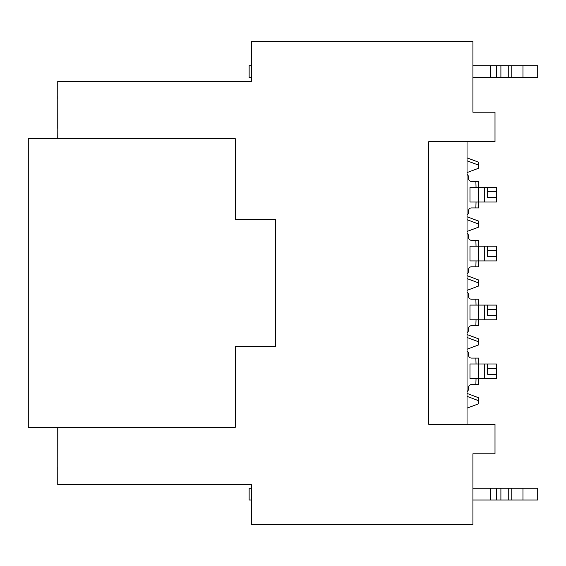 <?xml version="1.0" encoding="UTF-8"?>
<svg xmlns="http://www.w3.org/2000/svg" width="566" height="566" viewBox="0 0 566 566"><rect width="100%" height="100%" fill="white"/><g stroke="black" fill="none" stroke-linecap="round" stroke-linejoin="round"><path stroke-width="0.85" d="M57.796 128.468L57.746 138.72M57.767 98.986L57.746 128.411M57.81 138.72L57.746 81.299L251.495 81.299L251.495 41.551L472.921 41.551L472.921 112.217L495.002 112.217L495.002 141.663L428.752 141.663L467.035 141.663L467.035 424.337L428.752 424.337L428.752 141.663M467.035 172.58L478.808 168.166L478.808 162.272L467.035 157.857M478.808 165.222L467.035 160.801M57.81 427.28L57.746 484.701L251.495 484.701L251.495 524.449L472.921 524.449L472.921 453.783L495.002 453.783L495.002 424.337L428.752 424.337M57.746 427.28L57.767 467.014M467.035 219.693L478.808 224.108L478.808 221.165L467.035 216.75M467.035 393.42L478.808 397.834L478.808 400.778L467.035 396.363M467.035 337.47L478.808 341.892L478.808 344.835L467.035 349.25M478.808 224.108L478.808 227.051L467.035 231.473M467.035 278.585L478.808 283L478.808 280.057L467.035 275.642M467.035 334.527L478.808 338.949L478.808 341.892M478.808 283L478.808 285.943L467.035 290.358M478.808 400.778L478.808 403.728L467.035 408.143M57.746 98.965L57.746 96.022L57.746 98.965M57.746 467.035L57.746 469.978L57.746 467.035M251.495 500.011L249.139 500.011L249.139 488.232L251.495 488.232M472.921 488.232L537.7 488.232L537.7 500.011L472.921 500.011M496.474 500.011L496.474 488.232M511.197 500.011L511.197 488.232M522.977 500.011L522.977 488.232M251.495 77.471L249.139 77.471L249.139 65.698L251.495 65.698M472.921 65.698L537.7 65.698L537.7 77.471L472.921 77.471M496.474 77.471L496.474 65.698M511.197 77.471L511.197 65.698M522.977 77.471L522.977 65.698M467.035 391.559A2.943 2.943 0 0 0 468.507 389.012L468.507 387.533A2.943 2.943 0 0 1 471.45 384.59L478.808 384.59L478.808 378.704L469.978 378.704L469.978 363.98L475.865 363.98M478.808 384.59L478.808 363.98L487.644 363.98L469.978 363.98L469.978 378.704M496.481 374.282L487.644 374.282L487.644 363.98L496.474 363.98L496.481 378.704L478.808 378.704L478.808 358.087L471.45 358.087A2.943 2.943 0 0 1 468.507 355.144L468.507 353.665A2.943 2.943 0 0 0 467.035 351.118M476.034 305.088L475.865 299.202L471.45 299.202A2.943 2.943 0 0 1 468.507 296.251L468.507 294.78A2.943 2.943 0 0 0 467.035 292.226M467.035 332.666A2.943 2.943 0 0 0 468.507 330.12L468.507 328.641A2.943 2.943 0 0 1 471.45 325.698L478.808 325.698L478.808 305.088L496.474 305.088L496.481 319.811L469.978 319.811L469.978 305.088L475.865 305.088M496.481 315.396L487.644 315.396L487.644 305.088L484.701 305.088L496.481 305.088M476.034 246.196L475.865 240.309L471.45 240.309A2.943 2.943 0 0 1 468.507 237.366L468.507 235.888A2.943 2.943 0 0 0 467.035 233.341M467.035 273.781A2.943 2.943 0 0 0 468.507 271.227L468.507 269.756A2.943 2.943 0 0 1 471.45 266.805L478.808 266.805L478.808 246.196L496.474 246.196L496.481 260.919L469.978 260.919L469.978 246.196L475.865 246.196M476.034 187.304L475.865 181.417L471.45 181.417A2.943 2.943 0 0 1 468.507 178.474L468.507 176.995A2.943 2.943 0 0 0 467.035 174.448M467.035 214.889A2.943 2.943 0 0 0 468.507 212.342L468.507 210.863A2.943 2.943 0 0 1 471.45 207.92L478.808 207.92L478.808 187.304L496.474 187.304L496.481 202.027L469.978 202.027L469.978 187.304L475.865 187.304M496.481 197.612L487.644 197.612L487.644 187.304L484.701 187.304L496.481 187.304M468.507 178.474L468.507 176.995M475.865 181.417L478.808 181.417L478.808 187.304L469.978 187.304L469.978 202.027M478.808 207.92L478.808 187.304L484.701 187.304L484.701 202.027M475.865 207.92L476.034 202.027M487.644 197.612L487.644 187.304M468.507 237.366L468.507 235.888M475.865 240.309L478.808 240.309L478.808 246.196L469.978 246.196L469.978 260.919M478.808 266.805L478.808 246.196L496.481 246.196M475.865 266.805L476.034 260.919M496.481 256.504L487.644 256.504L487.644 246.196L487.644 250.611L496.481 250.611M487.644 256.504L487.644 250.611M468.507 296.251L468.507 294.78M475.865 299.202L478.808 299.202L478.808 305.088L469.978 305.088L469.978 319.811M478.808 325.698L478.808 305.088L484.701 305.088L484.701 319.811M475.865 325.698L476.034 319.811M487.644 315.396L487.644 305.088M475.865 384.59L476.034 378.704M487.644 374.282L487.644 363.98L496.481 363.98M476.034 363.98L475.865 358.087M468.507 355.144L468.507 353.665M28.3 427.28L28.3 138.72L235.3 138.72L235.3 219.693L275.642 219.693L275.642 346.307L235.3 346.307L235.3 427.28L28.3 427.28M490.588 500.011L490.588 488.232M500.896 500.011L500.896 488.232M508.254 500.011L508.254 488.232M490.588 77.471L490.588 65.698M500.896 77.471L500.896 65.698M508.254 77.471L508.254 65.698M487.644 191.725L496.481 191.725M484.701 246.196L484.701 260.919M487.644 309.503L496.481 309.503M484.701 363.98L484.701 378.704M487.644 368.395L496.481 368.395"/></g></svg>
